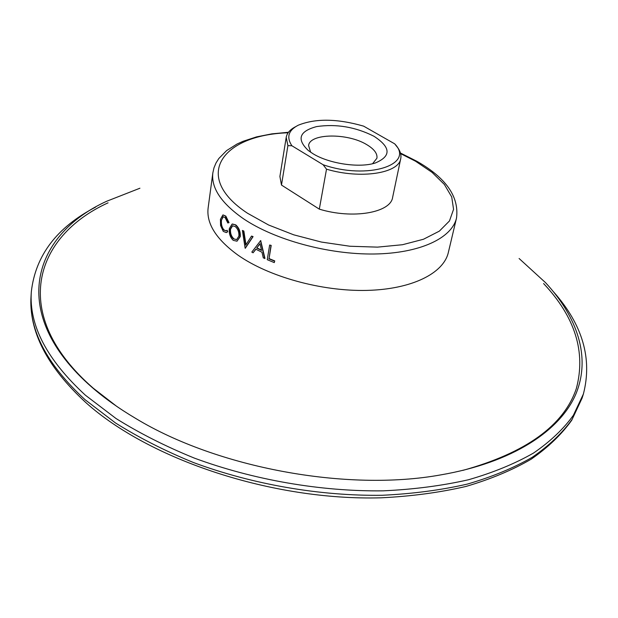 <?xml version="1.0" encoding="UTF-8"?>
<svg xmlns="http://www.w3.org/2000/svg" width="618" height="618" viewBox="0 0 618 618"><rect width="100%" height="100%" fill="white"/><g stroke="black" fill="none" stroke-linecap="round" stroke-linejoin="round"><path stroke-width="0.93" d="M95.605 207.115C56.895 227.293 35.465 255.489 31.333 291.711C28.853 325.222 46.891 359.73 85.423 395.226L116.006 418.502C139.459 433.179 165.547 446.374 194.276 458.077C253.395 479.947 320.896 491.634 383.16 490.839C413.705 489.433 442.156 485.733 468.514 479.746C493.311 472.585 515.018 463.662 533.643 452.979C550.329 441.484 563.57 428.931 573.373 415.296L583.384 394.029C592.507 358.734 582.604 324.728 553.697 292.013M139.923 188.22L106.613 201.283C32.198 235.327 7.509 313.735 91.951 387.277C104.504 398.193 119.027 408.544 135.52 418.324C216.941 467.826 346.984 491.928 440.742 474.894C512.353 462.581 560.016 430.924 575.798 394.222C591.217 357.274 577.282 316.934 545.509 282.627L519.097 258.494M108.08 202.82C33.766 236.702 9.116 314.933 93.248 388.189L116.555 406.25M462.774 470.414C525.98 452.824 563.84 425.539 576.339 388.552C586.073 352.098 575.157 317.096 543.593 283.538M456.517 218.023C451.936 238.154 419.916 253.403 374.129 253.998C328.413 254.624 274.608 239.892 243.283 218.625C221.198 203.113 211.047 187.857 212.847 172.862L208.127 208.011C206.265 223.546 216.169 239.22 237.845 255.041C268.591 276.717 321.507 291.441 366.613 290.406C411.781 289.394 443.562 273.38 448.328 252.53L456.517 218.023C459.259 196.763 446.057 177.868 416.926 161.329M223.129 214.94L225.84 216.122L229.023 222.65L227.81 222.974L225.161 217.629L222.974 216.663L221.46 220.116C221.074 224.172 221.885 227.416 223.901 229.842L225.925 230.838M223.322 216.632L221.46 220.116M221.028 220.17C220.641 224.226 221.46 227.47 223.477 229.904L225.879 230.854L227.154 230.321L227.702 231.812L226.265 232.546M232.445 224.002L235.782 224.898C239.081 227.795 240.564 231.711 240.248 236.655L236.964 241.221M274.268 262.604L267.262 259.691L269.633 245.029L271.202 245.408L269.062 258.579L274.747 260.912L274.268 262.604L274.747 260.912M253.079 252.793L251.812 252.098L260.688 240.595L264.952 258.37L263.299 257.915L261.978 252.26L255.806 249.185L253.079 252.793L255.937 249.255M242.403 230.444L243.5 231.171L245.678 245.161L251.541 236.068L252.762 236.756L245.13 248.197L242.403 230.444L243.855 231.047L245.964 244.713M251.541 236.068L253.079 236.609L245.284 248.289M395.103 144.365L397.977 148.003C400.487 151.673 401.414 155.211 400.734 158.617L392.631 197.358C390.715 212.716 352.731 219.398 319.313 209.139L281.484 185.06L279.9 176.47L286.211 137.389C286.991 133.071 290.128 129.502 295.636 126.675M223.477 229.904L223.901 229.842M226.744 230.398L227.702 231.812M227.3 231.889L226.18 232.561L223.276 231.387L220.58 225.508L220.433 219.336L222.859 214.971L225.84 216.122M225.423 216.184L228.614 222.727L229.023 222.65M228.614 222.727L227.81 222.974M235.396 224.998C238.702 227.903 240.201 231.827 239.884 236.771L237.011 241.205L233.241 240.34C230.182 237.405 228.876 233.496 229.309 228.614L232.082 224.087L235.782 224.898M233.419 238.826L236.671 239.599L238.903 236.084C239.12 232.082 237.899 228.899 235.219 226.536L232.329 225.771L230.128 229.324C229.811 233.303 230.908 236.47 233.419 238.826L236.694 239.591M232.685 225.694L230.529 229.239C230.213 233.218 231.302 236.377 233.805 238.726M230.529 229.239L230.128 229.324M260.394 240.757L260.858 240.68M260.572 240.842L264.682 258.548M261.553 250.444L260.016 243.662L256.686 248.027L261.553 250.444M260.054 243.832L256.686 248.027M256.988 247.864L261.476 250.105M269.633 245.029L271.202 245.408M270.947 245.593L269.062 258.579M268.807 258.764L274.516 261.105M323.098 164.728C367.602 180.232 415.327 164.658 394.639 143.809L363.639 126.149C337.297 118.571 315.489 118.262 298.216 125.23C288.374 130.344 286.258 137.188 291.881 145.755L323.098 164.728L326.513 169.17C360.526 179.374 398.981 173.334 400.734 158.617M281.484 185.06L287.903 145.655L286.211 137.389M287.903 145.655L291.881 145.755M374.021 136.3C355.52 126.968 336.408 123.724 316.671 126.574C299.22 131.248 296.447 139.243 308.351 150.553L312.801 153.604C328.853 163.693 359.491 168.25 375.35 162.967C391.372 156.215 390.924 147.323 374.021 136.3M372.6 163.708L376.918 158.216C377.559 153.588 374.16 149.054 366.706 144.612C347.687 132.855 309.688 133.225 308.591 145.554L310.653 152.229M319.313 209.139L326.513 169.17M582.125 398.054L571.727 420.255C561.615 434.415 548.112 447.386 531.217 459.159C512.446 470.074 490.692 479.174 465.957 486.451C439.707 492.538 411.449 496.324 381.167 497.814C272.747 500.889 149.533 459.877 85.91 402.642C46.999 366.752 28.722 331.178 31.062 295.922C28.582 329.533 46.574 364.118 85.021 399.676L115.535 422.99C138.934 437.683 164.967 450.885 193.627 462.596C252.615 484.473 319.977 496.13 382.125 495.281C412.608 493.844 441.013 490.113 467.332 484.095C492.098 476.887 513.774 467.926 532.384 457.196C549.054 445.671 562.295 433.063 572.106 419.39L582.125 398.054L583.384 394.029M288.119 132.777C221.854 134.917 191.503 176.431 247.555 213.264L268.614 225.006L293.712 234.817L321.383 242.055L349.904 246.242L377.505 247.13L402.503 244.72L423.477 239.251L439.344 231.14L449.464 220.958L453.558 209.34L451.727 196.957L444.35 184.427L432.028 172.345L415.512 161.205L400.611 153.627M31.062 295.922L31.333 291.711M212.847 172.862L213.982 167.818L215.983 163.028L218.795 158.54L226.605 150.591L236.988 144.048L243.029 141.306L256.594 136.879L271.866 133.867L288.49 132.267M400.449 153.017L416.764 161.236M226.582 232.492L226.18 232.561"/></g></svg>

